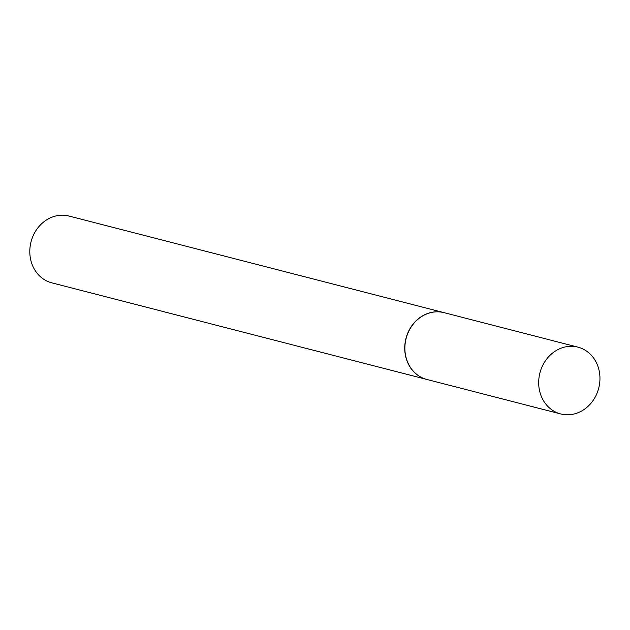 <?xml version="1.0" encoding="UTF-8"?>
<svg xmlns="http://www.w3.org/2000/svg" width="630" height="630" viewBox="0 0 630 630"><rect width="100%" height="100%" fill="white"/><g stroke="black" fill="none" stroke-linecap="round" stroke-linejoin="round"><path stroke-width="0.94" d="M559.243 413.524A34.492 30.366 -75.6 0 1 540.138 372.133A34.492 30.366 -75.6 0 1 577.923 347.146A34.492 30.366 -75.6 0 1 579.403 347.579A34.492 30.366 -75.6 0 1 598.5 388.97A34.492 30.366 -75.6 0 1 560.716 413.949A34.492 30.366 -75.6 0 1 559.243 413.524M560.716 413.949L426.912 379.481A34.492 30.366 -75.6 0 1 425.439 379.055A34.492 30.366 -75.6 0 1 406.334 337.664A34.492 30.366 -75.6 0 1 444.119 312.677L577.923 347.146M426.833 379.457A34.492 30.366 -75.6 0 1 426.762 379.441L51.833 282.854A34.492 30.366 -75.6 0 1 31.5 240.195A34.492 30.366 -75.6 0 1 69.04 216.051L443.969 312.637A34.492 30.366 -75.6 0 1 444.048 312.661M426.762 379.441A34.492 30.366 -75.6 0 1 406.429 336.782A34.492 30.366 -75.6 0 1 443.969 312.637"/></g></svg>
